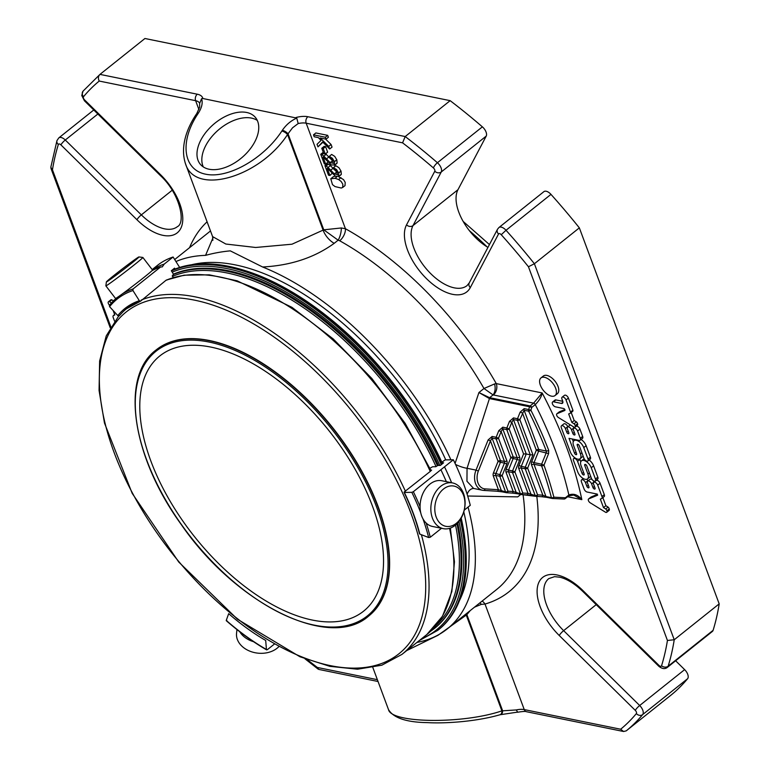<?xml version="1.0" encoding="UTF-8"?>
<svg xmlns="http://www.w3.org/2000/svg" width="770" height="770" viewBox="0 0 770 770"><rect width="100%" height="100%" fill="white"/><g stroke="black" fill="none" stroke-linecap="round" stroke-linejoin="round"><path stroke-width="1.16" d="M372.468 506.15A163.298 85.595 51.4 0 1 363.536 611.216A163.298 85.595 51.4 0 1 194.762 536.988A163.298 85.595 51.4 0 1 159.794 355.961A163.298 85.595 51.4 0 1 270.886 375.077A163.298 85.595 51.4 0 1 372.468 506.15M509.48 421.382L513.484 417.908A1.781 1.28 -78.5 0 0 513.436 419.525L526.247 453.982L523.571 453.905L511.819 422.307L509.163 428.919L519.625 457.053A1.781 0.808 159.6 0 1 517.238 457.755A1.781 1.28 -78.5 0 1 517.19 459.372L513.166 458.554L508.537 470.095L506.198 469.171L510.828 457.63L513.166 458.554A1.781 1.28 101.5 0 0 513.215 456.937A1.781 0.808 -20.4 0 0 510.828 457.63L501.135 431.585L498.488 438.197L506.881 460.778A1.781 0.808 159.6 0 1 504.494 461.48A1.781 1.28 -78.5 0 1 504.446 463.097L500.423 462.279A1.781 1.28 101.5 0 0 500.471 460.662A1.781 0.808 -20.4 0 0 498.084 461.355L500.423 462.279L495.793 473.82A1.781 1.28 -78.5 0 0 495.745 475.436A1.781 0.808 159.6 0 0 493.349 476.139L498.402 489.71L484.994 488.883A13.032 9.404 -78.5 0 1 478.353 471.038L476.014 470.114L488.122 439.93L490.461 440.854L492.078 438.072L496.092 438.89A1.781 0.808 -20.4 0 0 498.488 438.197L496.15 437.273L498.806 430.661L501.135 431.585L502.752 428.803L506.776 429.622A1.781 0.808 -20.4 0 0 509.163 428.919L506.824 428.005L509.48 421.382L511.819 422.307L513.436 419.525L517.45 420.343A1.781 0.808 -20.4 0 0 519.846 419.65L532.946 454.878L527.633 468.102L525.304 467.188A1.781 1.28 101.5 0 0 525.246 468.805A1.781 0.808 -20.4 0 0 527.633 468.102L537.585 494.85A1.781 0.808 159.6 0 1 535.198 495.553A1.781 1.28 101.5 0 0 536.026 496.352A1.781 1.28 101.5 0 0 536.151 496.361A1.781 1.222 -86.5 0 0 536.266 496.381A1.781 1.222 -86.5 0 0 537.585 494.85L542.821 495.168L545.978 496.554L533.966 464.262L541.579 465.811A1.781 0.828 -19.7 0 0 543.976 465.138L541.628 464.185A1.781 1.28 101.5 0 0 541.579 465.811A294.477 154.366 51.4 0 1 551.407 497.661A1.781 1.28 101.5 0 0 552.234 498.459A1.781 1.28 101.5 0 0 552.36 498.469A1.781 1.328 -87.2 0 0 553.861 497.179A1.781 0.982 165.6 0 1 551.407 497.661L545.978 496.554A1.781 1.28 -78.5 0 0 546.806 497.353L541.503 496.698A1.781 1.222 93.5 0 1 541.387 496.688L536.392 496.381M506.198 469.171A3.552 2.56 -78.5 0 0 506.092 472.414A1.781 0.808 159.6 0 1 508.489 471.712A1.781 1.28 -78.5 0 1 508.537 470.095L512.56 470.913L517.19 459.372L519.519 460.296L514.889 471.837L512.56 470.913A1.781 1.28 101.5 0 0 512.502 472.53A1.781 0.808 -20.4 0 0 514.889 471.837L522.782 493.031A1.781 0.808 159.6 0 1 520.385 493.734A1.781 1.28 101.5 0 0 521.213 494.523A1.781 1.28 101.5 0 0 521.348 494.542A1.781 1.222 -86.5 0 0 521.463 494.561A1.781 1.222 -86.5 0 0 522.782 493.031L528.008 493.349L535.198 495.553L525.246 468.805L521.223 467.987A1.781 1.28 -78.5 0 1 521.28 466.37L525.304 467.188L530.27 454.8L532.946 454.878M478.353 471.038L490.461 440.854L498.084 461.355L493.454 472.896L499.817 474.638L504.446 463.097L506.785 464.021L502.156 475.562L499.817 474.638A1.781 1.28 101.5 0 0 499.759 476.255A1.781 0.808 -20.4 0 0 502.156 475.562L507.969 491.212A1.781 0.808 159.6 0 1 505.582 491.905A1.781 1.28 101.5 0 0 506.41 492.704A1.781 1.28 101.5 0 0 506.535 492.723A1.781 1.222 -86.5 0 0 506.66 492.733A1.781 1.222 -86.5 0 0 507.969 491.212L513.205 491.53L520.385 493.734L512.502 472.53L508.489 471.712L516.372 492.906A1.781 1.28 -78.5 0 0 517.19 493.705L511.886 493.06A1.781 1.222 93.5 0 1 511.771 493.041L506.776 492.733M531.685 461.721A3.552 2.56 101.5 0 0 531.579 464.955A1.781 0.808 159.6 0 1 533.966 464.262A1.781 1.28 101.5 0 1 534.024 462.635L531.685 461.721L536.315 450.181L522.493 413.028L520.164 412.114L524.168 408.629A1.781 1.28 -78.5 0 0 524.11 410.246L528.615 411.17A294.477 154.366 51.4 0 1 546.315 451.028L546.286 452.654L541.628 464.185L534.024 462.635L538.654 451.105L548.615 453.569L548.692 450.306A1.781 0.78 159 0 1 546.315 451.028L538.702 449.478A1.781 0.808 -20.4 0 0 536.315 450.181L538.654 451.105A1.781 1.28 101.5 0 0 538.702 449.478L524.11 410.246L519.846 419.65L517.507 418.726A1.781 1.28 101.5 0 0 517.45 420.343L530.27 454.8L526.247 453.982L521.28 466.37L518.942 465.446L523.571 453.905M564.795 498.758A1.781 0.934 -128.6 0 0 565.209 498.642A1.781 0.934 -128.6 0 0 565.382 497.767L553.861 497.179A296.257 155.29 51.4 0 0 543.976 465.138L548.615 453.569M484.994 488.883A1.781 1.222 93.5 0 1 483.675 490.413L497.083 491.231A1.781 1.222 93.5 0 0 498.402 489.71L505.582 491.905L499.759 476.255L495.745 475.436L501.559 491.087A1.781 1.28 -78.5 0 0 502.387 491.886L497.083 491.231A1.781 1.222 93.5 0 1 496.968 491.222L483.801 490.413M568.135 495.967A1.781 0.934 -128.6 0 0 568.693 495.861A1.781 0.934 -128.6 0 0 568.866 494.994L565.382 497.767A1.781 1.357 92.6 0 1 564.025 499.037M548.692 450.306A296.257 155.29 51.4 0 0 530.886 410.198L528.663 409.544A1.781 1.28 101.5 0 0 528.615 411.17A1.781 0.568 -26.7 0 0 530.886 410.198L531.772 407.388A1.781 0.934 -128.6 0 0 530.135 405.934A1.781 1.28 101.5 0 0 529.558 406.743L531.772 407.388L535.256 404.606A1.781 0.934 -128.6 0 0 533.61 403.153L542.157 392.95C541.512 396.752 539.212 400.641 535.256 404.606A296.257 155.29 51.4 0 1 568.866 494.994C573.64 493.204 577.962 494.754 581.831 499.634L573.737 495.052L568.684 495.87L565.209 498.642A1.781 1.781 0 0 1 564.015 499.027A1.781 1.357 92.6 0 1 563.871 499.018L552.36 498.469M573.506 460.527L577.769 471.981A7.498 3.927 -128.6 0 0 582.428 478.006A7.498 3.927 -128.6 0 0 587.539 478.882A7.498 3.927 -128.6 0 0 587.943 474.06L584.748 465.455A1.502 0.789 51.4 0 1 584.825 464.493A1.502 0.789 51.4 0 1 585.845 464.666A1.502 0.789 51.4 0 1 586.779 465.869L591.379 478.228A3.003 1.569 -128.6 0 0 593.247 480.644A3.003 1.569 -128.6 0 0 595.287 480.99A3.003 1.569 -128.6 0 0 595.451 479.065L591.245 467.756A7.508 3.937 -128.6 0 0 586.576 461.731A7.508 3.937 -128.6 0 0 581.475 460.855A7.508 3.937 -128.6 0 0 581.061 465.686L584.132 473.935A1.492 0.78 51.4 0 1 584.055 474.897A1.492 0.78 51.4 0 1 583.034 474.724A1.492 0.78 51.4 0 1 582.101 473.531L577.577 461.355A3.003 1.569 -128.6 0 0 575.71 458.949A3.003 1.569 -128.6 0 0 573.669 458.593A3.003 1.569 -128.6 0 0 573.506 460.527M580.455 453.905A7.498 3.927 51.4 0 1 580.041 458.728A7.498 3.927 51.4 0 1 574.94 457.852A7.498 3.927 51.4 0 1 570.272 451.836L561.311 427.725A3.003 1.569 51.4 0 1 561.474 425.791A3.003 1.569 51.4 0 1 563.515 426.147A3.003 1.569 51.4 0 1 565.382 428.553L566.768 432.278A1.502 0.789 -128.6 0 0 567.702 433.491A1.502 0.789 -128.6 0 0 568.722 433.664A1.502 0.789 -128.6 0 0 568.799 432.702L567.413 428.967A3.003 1.569 51.4 0 1 567.577 427.042A3.003 1.569 51.4 0 1 569.617 427.389A3.003 1.569 51.4 0 1 571.484 429.795L572.87 433.529A1.502 0.789 -128.6 0 0 573.804 434.732A1.502 0.789 -128.6 0 0 574.824 434.906A1.502 0.789 -128.6 0 0 574.911 433.943L573.515 430.209A3.003 1.569 51.4 0 1 573.679 428.284A3.003 1.569 51.4 0 1 575.719 428.63A3.003 1.569 51.4 0 1 577.587 431.036L580.301 438.322A3.003 1.569 51.4 0 1 580.137 440.257A3.003 1.569 51.4 0 1 579.194 440.411L569.02 438.342L574.555 453.232A1.492 0.78 -128.6 0 0 575.488 454.425A1.492 0.78 -128.6 0 0 576.499 454.608A1.492 0.78 -128.6 0 0 576.586 453.646L573.563 445.522A7.508 3.937 51.4 0 1 573.977 440.69A7.508 3.937 51.4 0 1 579.078 441.576A7.508 3.937 51.4 0 1 583.747 447.601L588.02 459.084A3.003 1.579 51.4 0 1 587.856 461.009A3.003 1.579 51.4 0 1 585.806 460.662A3.003 1.579 51.4 0 1 583.939 458.246L579.281 445.714A1.492 0.78 -128.6 0 0 578.347 444.521A1.492 0.78 -128.6 0 0 577.336 444.338A1.492 0.78 -128.6 0 0 577.25 445.301L580.455 453.905L581.899 452.75M325.267 154.058L323.814 153.759L321.773 148.273L323.227 148.562L325.267 154.058L327.635 152.162L325.594 146.675L323.227 148.562M317.972 146.858L317.028 144.317L321.071 140.352L318.299 137.589L314.208 136.762L313.496 134.837L325.306 137.243L326.018 139.158L320.166 137.974L328.703 146.387L329.675 148.995L322.62 141.921L317.972 146.858L322.928 142.229M333.497 167.648L335.864 165.752L338.935 167.696L341.023 171.123L341.331 174.299L338.964 176.186L335.556 176.292L328.318 169.265A7.123 3.735 -128.6 0 0 327.25 168.351L329.906 175.493L328.511 175.204L324.93 165.588A3.783 1.983 51.4 0 1 326.018 166.002A7.912 4.148 51.4 0 1 328.03 167.494L334.382 173.914L337.597 174.636L336.067 170.584L334.036 169.448L333.497 167.648L336.567 169.583L338.675 173.067L338.588 176.686M329.3 156.339L331.668 154.452L334.729 156.387L336.837 159.862L337.125 162.999L334.757 164.886L331.35 164.992L324.112 157.966A7.123 3.735 -128.6 0 0 323.044 157.051L325.7 164.183L324.305 163.904L320.734 154.279A3.783 1.983 51.4 0 1 321.812 154.703A7.912 4.148 51.4 0 1 323.824 156.195L330.176 162.605L333.4 163.336L331.86 159.284L329.829 158.148L329.3 156.339L332.37 158.283L334.469 161.748L334.382 165.386M544.496 377.31A11.281 5.919 51.4 0 1 554.4 385.626A11.281 5.919 51.4 0 1 555.045 395.559A11.281 5.919 51.4 0 1 543.389 390.428A11.281 5.919 51.4 0 1 540.963 377.916A11.281 5.919 51.4 0 1 544.496 377.31M330.782 178.765L335.046 178.303L338.617 179.526L341.168 181.499L342.842 184.28L342.66 187.485L341.245 188.034L335.027 186.581L332.467 184.608L330.782 178.765L333.372 176.657L335.354 176.166M338.579 176.696L343.536 179.612L345.21 182.394L345.027 185.599L342.611 187.534L344.931 185.676M605.721 512.358L590.128 502.752A2.541 1.338 51.4 0 1 588.472 500.75A2.541 1.338 51.4 0 1 588.559 498.979A2.541 1.338 51.4 0 1 588.732 498.883L597.684 495.177L597.279 494.09L587.125 492.03A3.042 1.598 51.4 0 1 584.122 489.066L581.427 481.818A3.003 1.569 51.4 0 1 581.591 479.883A3.003 1.569 51.4 0 1 583.631 480.239A3.003 1.569 51.4 0 1 585.498 482.646L586.884 486.38A1.502 0.789 -128.6 0 0 587.818 487.583A1.502 0.789 -128.6 0 0 588.838 487.757A1.502 0.789 -128.6 0 0 588.915 486.794L587.529 483.06A3.003 1.569 51.4 0 1 587.693 481.135A3.003 1.569 51.4 0 1 589.733 481.481A3.003 1.569 51.4 0 1 591.601 483.887L592.987 487.622A1.502 0.789 -128.6 0 0 593.92 488.825A1.502 0.789 -128.6 0 0 594.941 488.998A1.502 0.789 -128.6 0 0 595.027 488.036L593.631 484.301A3.003 1.569 51.4 0 1 593.805 482.376A3.003 1.569 51.4 0 1 595.845 482.723A3.003 1.569 51.4 0 1 597.703 485.129L601.938 496.515A3.042 1.598 51.4 0 1 601.774 498.469A3.042 1.598 51.4 0 1 601.562 498.594L600.331 499.104L603.497 507.613L605.73 508.989A2.397 1.261 51.4 0 1 606.875 510.818A2.397 1.261 51.4 0 1 606.721 512.291A2.397 1.261 51.4 0 1 605.721 512.358M575.19 425.627A2.397 1.261 51.4 0 1 575.036 427.109A2.397 1.261 51.4 0 1 574.064 427.177L558.337 417.484A2.541 1.338 51.4 0 1 556.874 413.788A2.541 1.338 51.4 0 1 557.047 413.692L564.747 410.506A1.203 0.626 -128.6 0 0 564.834 410.458A1.203 0.626 -128.6 0 0 564.766 409.409A1.203 0.626 -128.6 0 0 563.707 408.524L555.42 406.829A3.003 1.569 51.4 0 1 552.783 404.616A3.003 1.569 51.4 0 1 552.619 401.978A3.003 1.569 51.4 0 1 553.553 401.815L561.426 403.422A3.388 1.781 -128.6 0 0 562.495 403.239A3.388 1.781 -128.6 0 0 562.678 401.055L561.898 398.966A3.003 1.579 51.4 0 1 562.119 397.204A3.003 1.579 51.4 0 1 564.16 397.551A3.003 1.579 51.4 0 1 566.027 399.957L570.532 412.075A2.397 1.261 51.4 0 1 570.291 413.24A2.397 1.261 51.4 0 1 570.079 413.355L568.664 413.933L571.821 422.422L574.045 423.789A2.397 1.261 51.4 0 1 575.19 425.627L577.558 423.741A2.397 1.261 51.4 0 1 577.404 425.213L575.036 427.109M109.552 305.161L109.417 305.074A2.397 1.261 51.4 0 1 108.281 303.245A2.397 1.261 51.4 0 1 108.435 301.763A2.397 1.261 51.4 0 1 109.427 301.705L111.438 302.947M114.547 321.128L113.209 317.548A3.042 1.598 51.4 0 1 113.373 315.594A3.042 1.598 51.4 0 1 113.585 315.469L114.817 314.959L113.19 310.589M506.092 472.414L513.205 491.53A1.781 1.222 93.5 0 1 511.886 493.06L506.66 492.733A1.781 1.781 0 0 1 506.41 492.704L502.387 491.886A1.781 1.28 -78.5 0 0 502.521 491.905L506.285 492.665M535.901 496.313L532.128 495.543A1.781 1.28 -78.5 0 1 532.003 495.534A1.781 1.28 -78.5 0 1 531.175 494.735L521.223 467.987A1.781 0.808 159.6 0 0 518.836 468.689L528.008 493.349A1.781 1.222 93.5 0 1 526.699 494.879A1.781 1.222 93.5 0 1 526.574 494.86L521.579 494.561M531.579 464.955L542.821 495.168A1.781 1.222 93.5 0 1 541.503 496.698L536.266 496.381A1.781 1.781 0 0 1 536.026 496.352L521.463 494.561A1.781 1.781 0 0 1 521.213 494.523L517.199 493.705A1.781 1.28 -78.5 0 0 517.325 493.724L521.088 494.494M489.094 398.504A1.781 1.194 97.1 0 1 489.605 397.695L490.009 397.753A1.781 1.28 101.5 0 0 489.431 398.571L478.93 392.536L483.983 388.503L493.07 394.923L489.605 397.695L478.93 392.536L455.08 463.434M590.571 476.072A7.498 3.927 51.4 0 1 589.897 476.996L587.539 478.882M595.451 479.065L597.818 477.169A3.003 1.569 51.4 0 1 597.655 479.104L595.287 480.99M597.818 477.169L593.612 465.869A7.508 3.937 51.4 0 0 589.137 459.988M581.475 460.855L583.833 458.968A7.508 3.937 51.4 0 1 584.16 458.747M580.801 461.769L579.945 459.469A3.003 1.569 51.4 0 0 579.714 458.949M581.119 439.468A7.508 3.937 51.4 0 1 586.114 445.705L590.388 457.188A3.003 1.579 51.4 0 1 590.215 459.122L587.856 461.009M572.341 439.016L573.303 441.614M573.679 428.284L576.047 426.397A3.003 1.569 51.4 0 1 578.087 426.744A3.003 1.569 51.4 0 1 579.954 429.15L582.669 436.436A3.003 1.569 51.4 0 1 582.495 438.361L580.137 440.257M573.092 426.57A3.003 1.569 51.4 0 1 573.852 427.908L573.919 428.091M567.577 427.042L569.944 425.146A3.003 1.569 51.4 0 1 570.464 424.953M561.474 425.791L563.842 423.904A3.003 1.569 51.4 0 1 565.883 424.26A3.003 1.569 51.4 0 1 567.74 426.667L567.817 426.85M583.082 455.927A7.498 3.927 51.4 0 1 582.409 456.841L580.041 458.728M321.773 148.273L324.132 146.377L325.594 146.675M328.703 146.387L331.071 144.5L332.043 147.109L329.675 148.995M325.566 139.072L331.071 144.5M326.018 139.158L328.386 137.272L327.673 135.347L325.306 137.243M313.496 134.837L315.864 132.941L327.673 135.347M341.331 174.299L340.821 174.896M334.122 169.467L337.337 172.49M328.03 167.494L330.397 165.608L333.997 169.333M324.93 165.588L327.298 163.702A3.783 1.983 51.4 0 1 328.386 164.116A7.912 4.148 51.4 0 1 330.397 165.608M329.906 175.493L332.168 173.327M327.962 162.018L325.7 164.183M337.125 162.999L336.615 163.596M329.926 158.168L333.141 161.18M323.824 156.195L326.191 154.308L329.791 158.033M325.594 153.798A7.912 4.148 51.4 0 1 326.191 154.308M320.734 154.279L323.092 152.393A3.783 1.983 51.4 0 1 323.323 152.441M493.329 394.952L493.07 394.923A8.297 4.649 -90.4 0 0 494.532 383.951L496.275 383.604A8.297 5.987 -78.5 0 1 493.329 394.952L533.61 403.153L530.135 405.934L490.009 397.753M540.963 377.916L543.331 376.03A11.281 5.919 51.4 0 1 546.864 375.414A11.281 5.919 51.4 0 1 556.758 383.739A11.281 5.919 51.4 0 1 557.413 393.672L555.045 395.559M606.875 510.818L609.243 508.932A2.397 1.261 51.4 0 1 609.089 510.404L606.721 512.291M605.73 508.989L608.098 507.093A2.397 1.261 51.4 0 1 609.243 508.932M603.497 507.613L605.865 505.717L608.098 507.093M602.852 497.613L605.865 505.717M593.805 482.376L596.163 480.49A3.003 1.569 51.4 0 1 598.203 480.836A3.003 1.569 51.4 0 1 600.071 483.242L604.306 494.629A3.042 1.598 51.4 0 1 604.142 496.583A3.042 1.598 51.4 0 1 603.93 496.708M593.112 480.538A3.003 1.569 51.4 0 1 593.968 482.001L594.036 482.184M587.693 481.135L590.061 479.238A3.003 1.569 51.4 0 1 592.236 479.691M586.933 479.219A3.003 1.569 51.4 0 1 587.856 480.759L587.934 480.942M590.782 497.237A2.541 1.338 51.4 0 1 590.927 497.093A2.541 1.338 51.4 0 1 591.1 496.997L597.385 494.388M574.045 423.789L576.412 421.902A2.397 1.261 51.4 0 1 577.558 423.741M571.821 422.422L574.189 420.536L576.412 421.902M571.205 412.508L574.189 420.536M570.532 412.075L572.899 410.179A2.397 1.261 51.4 0 1 572.659 411.344A2.397 1.261 51.4 0 1 572.447 411.459M562.119 397.204L564.487 395.308A3.003 1.579 51.4 0 1 566.528 395.664A3.003 1.579 51.4 0 1 568.395 398.071L572.899 410.179M552.619 401.978L554.978 400.092A3.003 1.569 51.4 0 1 555.921 399.928L562.764 401.324M559.107 412.056A2.541 1.338 51.4 0 1 559.241 411.902A2.541 1.338 51.4 0 1 559.415 411.806L564.843 409.563M108.435 301.763L110.803 299.877A2.397 1.261 51.4 0 1 111.794 299.819L113.459 300.849M109.427 301.705L111.794 299.819M479.96 602.814A9.481 5.9 -113.3 0 1 481.289 604.373L474.493 607.174M470.22 610.591L466.861 614.624L502.579 710.662A4.736 3.07 73.7 0 1 500.693 714.55A4.736 3.07 73.7 0 1 500.336 714.627M466.812 613.305L466.274 615.095L438.014 635.269L406.704 650.592M212.857 240.346L212.587 236.592L225.831 244.032L255.659 247.478L291.984 244.206L323.756 229.816L338.136 240.182A9.481 3.186 103.5 0 0 341.312 227.968L345.432 228.728L306.181 123.2A4.736 3.417 -78.5 0 1 307.865 116.722L405.193 136.55L402.575 142.835A415.944 218.035 51.4 0 1 433.423 167.956A2.608 1.367 51.4 0 1 434.79 171.238L406.531 224.859A4.736 3.937 27.8 0 0 412.999 225.6A40.82 21.396 51.4 0 0 427.802 270.568A40.82 21.396 51.4 0 0 467.024 285.632L469.248 282.898L497.497 229.267A4.736 3.937 -152.2 0 0 498.537 234.003A2.608 1.367 51.4 0 1 501.251 234.725A415.944 218.035 51.4 0 1 528.451 266.757L534.39 263.744L579.348 227.862L719.19 603.872A420.69 220.518 51.4 0 1 713.097 630.332A7.344 3.85 51.4 0 1 712.356 631.467L667.398 667.349A7.344 3.85 51.4 0 0 668.139 666.214L713.097 630.332M185.118 162.643L185.512 163.798C195.118 195.917 259.731 177.389 287.547 134.529L288.038 133.787A4.736 1.598 -146.5 0 0 282.359 130.274C286.151 124.75 290.945 120.698 296.748 118.089L298.183 123.547L292.523 127.82L288.038 133.787L323.756 229.816L341.312 227.968M465.908 614.027A14.813 7.767 51.4 0 0 466.274 615.095L501.886 710.864A4.736 3.07 73.7 0 1 500 714.753C475.658 721.788 444.723 723.617 427.6 722.626C406.579 722.327 393.547 718.006 388.513 709.642C391.285 723.396 463.078 724.166 501.886 710.864L516.266 709.94L517.661 712.106L500 714.753M482.136 601.072A9.481 7.892 -106.3 0 1 485.013 604.065L481.289 604.373M175.945 261.531A229.364 120.226 51.4 0 1 205.561 255.37C213.483 253.176 221.722 251.665 230.278 250.856L262.608 266.988C290.646 265.525 314.507 257.632 334.199 243.33A14.813 7.767 -128.6 0 1 323.169 230.297L287.547 134.529A4.736 1.598 -146.5 0 0 281.868 131.016L282.359 130.274M281.868 131.016C263.735 158.726 227.997 178.977 205.657 174.193C183.039 169.814 179.381 141.545 197.852 113.902A4.736 1.598 -146.5 0 0 196.36 114.153C187.745 126.838 179.68 145.973 185.503 163.76M197.852 113.902L198.342 113.161A4.736 1.598 -146.5 0 0 196.851 113.402L196.36 114.153M296.748 118.089L202.808 98.493L201.567 98.704L199.651 103.411L199.671 107.107L196.851 113.402M84.421 100.774A4.736 0.905 -45.4 0 1 84.594 99.917L160.632 174.78A4.736 0.905 -45.4 0 0 160.458 175.637L84.421 100.774L81.764 95.499L83.044 91.149L99.956 74.401C98.194 76.22 97.944 78.444 99.224 81.052L195.628 100.687A14.813 6.699 159.6 0 1 199.651 103.392M58.337 144.519A4.736 3.802 17.2 0 1 56.961 140.602L50.81 167.263L52.456 169.814A415.944 218.035 51.4 0 1 58.337 144.519A2.608 1.367 51.4 0 1 60.897 144.866L136.945 219.729A45.565 23.88 51.4 0 0 180.661 228.642A45.565 23.88 51.4 0 0 160.632 174.78M378.041 681.498L318.809 669.428L317.307 667.446A415.944 218.035 51.4 0 1 307.374 659.688M719.19 603.872L674.231 639.755L667.436 640.467A415.944 218.035 51.4 0 1 661.555 665.761A2.608 1.367 51.4 0 1 658.985 665.415L582.938 590.551A45.565 23.88 51.4 0 0 539.221 581.648A45.565 23.88 51.4 0 0 559.251 635.51L635.288 710.373A2.608 1.367 51.4 0 1 636.347 713.588A4.736 4.014 39.7 0 0 642.652 714.589A420.69 220.518 51.4 0 1 626.222 730.865L623.575 731.5L620.659 729.229L524.255 709.594A14.813 6.699 -20.4 0 0 516.266 709.94M246.631 112.468A36.161 21.858 139.3 0 1 255.265 117.261A36.161 21.858 139.3 0 1 242.127 157.417A36.161 21.858 139.3 0 1 200.46 164.443A36.161 21.858 139.3 0 1 207.996 129.812A36.161 21.858 139.3 0 1 246.631 112.468M198.91 109.532L195.628 100.687A4.736 3.417 101.5 0 1 197.303 94.209L99.975 74.382L144.933 38.5L450.152 100.658A420.69 220.518 51.4 0 1 482.376 126.848A7.344 3.85 51.4 0 1 486.217 136.097L457.958 189.718L412.999 225.6L441.258 171.98L486.217 136.097M626.222 730.865L671.18 694.983A420.69 220.518 51.4 0 0 687.61 678.707A7.344 3.85 51.4 0 0 684.636 669.631L675.646 660.775M501.251 234.725L506.015 230.269A7.344 3.85 51.4 0 0 498.931 227.535L543.889 191.653A7.344 3.85 51.4 0 1 550.974 194.377A420.69 220.518 51.4 0 1 579.348 227.862M487.959 247.391A40.82 21.396 51.4 0 1 457.958 189.718M433.423 167.956A4.736 1.357 -49.2 0 1 437.418 162.73A420.69 220.518 51.4 0 0 405.193 136.55L450.152 100.658M494.532 383.951L483.983 388.503A229.364 120.226 51.4 0 0 339.695 240.769L338.136 240.182L334.199 243.33M460.267 519.625A224.561 117.714 51.4 0 1 437.803 630.322L438.746 629.571A224.561 117.714 -128.6 0 0 465.696 547.181A224.561 117.714 -128.6 0 0 461.076 518.277M442.259 463.887A224.561 117.714 -128.6 0 0 244.879 270.539A224.561 117.714 -128.6 0 0 228.854 266.353A224.561 117.714 -128.6 0 0 171.498 270.588M524.168 408.629L528.663 409.544L529.558 406.743L489.431 398.571L467.053 468.285L466.957 481.25L473.608 488.45L482.492 490.259A14.813 10.684 -78.5 0 1 476.014 470.114L467.053 468.285A9.481 1.935 -160.1 0 1 455.542 464.416M467.159 494.292A9.481 6.853 93.1 0 1 473.762 488.478M520.799 494.436L517.729 496.881L467.688 496.015M339.695 240.769A9.481 4.966 119.2 0 0 345.432 228.728A238.844 125.202 51.4 0 1 496.275 383.604L542.157 392.95A304.554 159.64 51.4 0 1 581.831 499.634L567.606 496.737M465.696 547.181L465.6 546.065A223.377 117.088 -128.6 0 0 461.192 518.085M442.509 463.694A223.377 117.088 -128.6 0 0 245.948 270.876L244.879 270.539M468.044 507.103A229.364 120.226 51.4 0 1 447.264 628.917A229.364 120.226 51.4 0 1 416.917 642.44M205.561 255.37L212.934 237.892M262.608 266.988A229.364 120.226 51.4 0 1 450.902 459.815M191.499 264.764A221.009 115.847 51.4 0 1 235.476 264.918A221.009 115.847 51.4 0 1 445.753 459.882M463.79 511.848A221.009 115.847 51.4 0 1 459.488 600.513M441.826 462.192L445.118 459.892L453.338 459.777A177.755 93.18 51.4 0 1 470.278 505.312L464.252 510.125M442.124 462.847L443.587 462.818L440.363 465.407L437.745 465.446L435.868 466.707L432.596 466.755L429.958 468.285M173.25 277.595L172.22 275.949L173.539 274.274L171.315 270.742L174.549 268.162L175.108 269.057M173.452 274.139A221.009 115.847 51.4 0 1 228.218 270.713A221.009 115.847 51.4 0 1 438.39 465.436M457.726 522.946A221.009 115.847 51.4 0 1 434.79 628.176L434.001 628.801A221.009 115.847 -128.6 0 0 456.966 523.735M434.848 507.055A20.53 14.813 -78.5 0 1 458.516 488.17A20.53 14.813 -78.5 0 1 456.254 523.35A20.53 14.813 -78.5 0 1 434.848 507.055M106.395 281.955A20.53 0.635 142.5 0 1 106.376 281.916A20.53 0.635 142.5 0 1 122.276 268.942A20.53 0.635 142.5 0 1 138.927 256.939A20.53 0.635 142.5 0 1 123.537 269.577A20.53 0.635 142.5 0 1 106.395 281.955M430.902 506.785A23.331 16.834 -78.5 0 1 452.625 482.944A23.331 16.834 -78.5 0 1 464.464 509.163A23.331 16.834 -78.5 0 1 443.318 528.663A23.331 16.834 -78.5 0 1 430.902 506.785M105.875 285.882A23.331 0.722 142.5 0 1 105.856 285.863A23.331 0.722 142.5 0 1 105.856 285.843L115.51 298.442A23.331 0.722 142.5 0 0 115.529 298.452A23.331 0.722 142.5 0 0 134.721 284.621A23.331 0.722 142.5 0 0 152.527 270.049A23.331 0.722 142.5 0 1 152.527 270.049L142.874 257.469A23.331 0.722 142.5 0 1 125.067 272.041A23.331 0.722 142.5 0 1 105.875 285.882L106.376 281.916M138.927 256.939L142.845 257.45A23.331 0.722 142.5 0 1 142.874 257.469M236.948 629.562L236.554 633.219A23.331 17.556 6.1 0 0 254.966 652.7A23.331 17.556 6.1 0 0 278.856 646.627M443.318 528.663L432.548 526.468A23.331 16.834 -78.5 0 1 420.131 504.591A23.331 16.834 -78.5 0 1 441.865 480.75L452.625 482.944M156.185 349.898A170.285 89.262 51.4 0 1 156.3 349.801A170.285 89.262 51.4 0 1 272.147 369.735A170.285 89.262 51.4 0 1 378.08 506.419A170.285 89.262 51.4 0 1 368.763 615.981A170.285 89.262 51.4 0 1 368.647 616.077M239.759 631.766A23.331 17.556 6.1 0 0 253.494 641.67M267.286 649.726L266.43 649.485L267.286 649.726L274.332 644.115M420.074 506.66A177.755 93.18 -128.6 0 0 413.355 491.693L411.834 492.338L404.337 492.444A164.366 86.153 -128.6 0 1 419.833 534.101L419.583 533.321L419.833 534.101L428.649 537.527L430.286 537.239L441.499 528.287M413.355 491.693L440.892 469.71A177.755 93.18 51.4 0 1 446.34 481.664M451.605 482.732A177.755 93.18 51.4 0 0 444.502 466.832L453.338 459.777M444.502 466.832L440.892 469.71M404.212 491.992L430.257 471.423L431.614 470.104L430.796 470.114M167.263 279.905L166.041 280.261L140.515 301.205L126.415 308.808A163.182 85.537 -128.6 0 0 121.843 313.005L119.148 315.95L117.8 315.575L109.571 306.672L109.427 305.315L117.329 297.413M140.515 301.205L139.341 300.714L132.941 290.54L133.104 288.923L160.641 266.949L162.239 266.921L164.251 264.072L173.096 257.007L179.67 267.45M151.969 270.713A177.755 93.18 51.4 0 1 160.641 266.949M152.181 269.596L157.311 265.496A177.755 93.18 51.4 0 1 173.096 257.007M152.316 269.779A177.755 93.18 51.4 0 1 164.251 264.072M226.255 620.418A176.571 92.554 -128.6 0 0 266.43 649.485L265.698 640.467A164.366 86.153 -128.6 0 1 228.671 613.68L226.255 620.418L226.803 620.437M257.296 120.428A36.161 21.858 -40.7 0 0 251.482 118.099A36.161 21.858 -40.7 0 0 214.936 133.21A36.161 21.858 -40.7 0 0 203.29 166.917M518.836 468.689A3.552 2.56 -78.5 0 1 518.942 465.446M519.625 457.053A3.552 2.56 -78.5 0 1 519.519 460.296M513.215 456.937L517.238 457.755L506.776 429.622A1.781 1.28 101.5 0 1 506.824 428.005L502.81 427.177A1.781 1.28 -78.5 0 0 502.752 428.803L513.215 456.937M506.881 460.778A3.552 2.56 -78.5 0 1 506.785 464.021M500.471 460.662L504.494 461.48L496.092 438.89A1.781 1.28 101.5 0 1 496.15 437.273L492.126 436.455A1.781 1.28 -78.5 0 0 492.078 438.072L500.471 460.662M493.349 476.139A3.552 2.56 -78.5 0 1 493.454 472.896M517.084 493.676L512.002 493.06M531.887 495.505L526.805 494.879M552.109 498.421L546.941 497.372A1.781 1.28 -78.5 0 1 546.806 497.353L552.234 498.459A1.781 1.781 0 0 0 552.504 498.488L564.015 499.027M546.7 497.324L541.618 496.698M483.675 490.413A1.781 1.222 93.5 0 1 483.56 490.403A14.813 10.684 -78.5 0 1 482.492 490.259L483.675 490.413M502.281 491.857L496.968 491.222M520.164 412.114L517.507 418.726L513.484 417.908M498.806 430.661L502.81 427.177M488.122 439.93L492.126 436.455M587.943 474.06L589.397 472.896M584.748 465.455L585.787 464.628M591.245 467.756L593.612 465.869M582.101 473.531L583.544 472.376M577.577 461.355L579.945 459.469M588.02 459.084L590.388 457.188M583.747 447.601L586.114 445.705M574.555 453.232L575.999 452.077M580.301 438.322L582.669 436.436M577.587 431.036L579.954 429.15M572.87 433.529L574.324 432.365M571.484 429.795L573.852 427.908M566.768 432.278L568.212 431.123M565.382 428.553L567.74 426.667M577.25 445.301L578.289 444.473M334.382 173.914L336.74 172.028M330.686 170.199L333.054 168.312M326.018 166.002L328.386 164.116M330.176 162.605L332.544 160.718M326.48 158.899L328.848 157.013M321.812 154.703L323.621 153.259M338.617 179.526L340.985 177.629M335.046 178.303L336.837 176.869M601.938 496.515L604.306 494.629M597.703 485.129L600.071 483.242M592.987 487.622L594.44 486.457M591.601 483.887L593.968 482.001M586.884 486.38L588.328 485.216M585.498 482.646L587.856 480.759M588.732 498.883L591.1 496.997M566.027 399.957L568.395 398.071M561.426 403.422L562.909 402.238M553.553 401.815L555.921 399.928M557.047 413.692L559.415 411.806M113.585 315.469L114.682 314.593M536.796 496.409A238.844 125.202 51.4 0 1 485.013 604.065L524.255 709.594A4.736 3.417 101.5 0 0 526.468 711.721C525.852 711.211 522.849 711.384 517.469 712.26M402.575 142.835L306.181 123.2A14.813 6.699 159.6 0 0 298.183 123.547M636.347 713.588A415.944 218.035 51.4 0 1 620.659 729.229M667.436 640.467L528.451 266.757M406.531 224.859A45.565 23.88 51.4 0 0 426.561 278.721A45.565 23.88 51.4 0 0 470.287 287.624L498.537 234.003M201.567 98.704C202.953 102.776 201.884 107.588 198.342 113.161M84.594 99.917A2.608 1.367 51.4 0 1 83.535 96.693A415.944 218.035 51.4 0 1 99.224 81.052M52.456 169.814L110.822 326.778M317.307 667.446L377.367 679.679M189.564 247.671A238.844 125.202 51.4 0 1 207.091 221.808M83.044 91.149A4.736 4.014 39.7 0 0 83.535 96.693M160.458 175.637C179.756 193.289 186.022 222.722 177.408 226.64A40.82 21.396 51.4 0 1 141.334 214.878A4.736 0.905 134.6 0 0 136.945 219.729M56.961 140.602L58.799 137.897A7.344 3.85 51.4 0 1 65.286 140.015A4.736 0.905 134.6 0 0 60.897 144.866M97.867 114.008L65.286 140.015L141.334 214.878L172.191 190.238M635.288 710.373A4.736 0.905 -45.4 0 1 639.678 705.513A7.344 3.85 51.4 0 1 642.652 714.589L687.61 678.707M559.251 635.51A4.736 0.905 -45.4 0 1 563.64 630.649L639.678 705.513L684.636 669.631M596.211 604.643L563.64 630.649A40.82 21.396 51.4 0 1 548.789 578.607L554.573 576.663L559.713 577.192C567.009 578.925 574.69 583.66 582.774 591.408A4.736 0.905 134.6 0 1 582.938 590.551M658.985 665.415A4.736 0.905 134.6 0 0 658.812 666.271L582.774 591.408M661.555 665.761A4.736 3.802 17.2 0 0 668.139 666.214A420.69 220.518 51.4 0 0 674.231 639.755L534.39 263.744A420.69 220.518 51.4 0 0 506.015 230.269L550.974 194.377M470.287 287.624A4.736 3.937 -152.2 0 1 469.248 282.898M434.79 171.238A4.736 3.937 27.8 0 0 441.258 171.98A7.344 3.85 51.4 0 0 437.418 162.73L482.376 126.848M296.046 117.483A19.548 8.845 159.6 0 1 307.865 116.722M197.303 94.209A19.548 8.845 159.6 0 1 202.808 98.493M171.441 270.944A224.561 117.714 51.4 0 1 227.901 267.113A224.561 117.714 51.4 0 1 441.306 464.647M523.051 494.658A229.364 120.226 51.4 0 1 496.717 589.435L447.264 628.917M172.201 272.156A223.377 117.088 51.4 0 1 227.487 268.73A223.377 117.088 51.4 0 1 439.853 465.407M458.968 521.463A223.377 117.088 51.4 0 1 421.498 638.792M436.244 625.24A219.825 115.231 -128.6 0 0 455.532 525.044M436.032 466.582A219.825 115.231 -128.6 0 0 172.499 276.382M437.437 465.696A221.009 115.847 -128.6 0 0 227.429 271.338A221.009 115.847 -128.6 0 0 173.221 274.534M376.569 506.987A169.342 88.762 51.4 0 1 249.807 594.469A169.342 88.762 51.4 0 1 158.63 349.301A169.342 88.762 51.4 0 1 376.569 506.987M377.839 506.612A170.285 89.262 51.4 0 1 368.532 616.173C329.666 650.727 236.044 604.373 181.152 524.389C131.834 456.437 119.985 376.607 156.069 349.994A170.285 89.262 51.4 0 1 271.916 369.927A170.285 89.262 51.4 0 1 377.839 506.612M137.185 302.418A163.182 85.537 -128.6 0 0 126.415 308.808M410.882 513.109A218.642 114.605 51.4 0 1 247.218 626.058A218.642 114.605 51.4 0 1 129.504 309.521A218.642 114.605 51.4 0 1 410.882 513.109M449.555 528.345A221.009 115.847 51.4 0 1 426.83 634.538L401.978 654.365A221.009 115.847 51.4 0 0 421.392 534.707M430.286 537.239A177.755 93.18 -128.6 0 0 426.156 523.042M428.649 537.527A176.571 92.554 -128.6 0 0 422.951 518.807M420.738 512.791A176.571 92.554 -128.6 0 0 411.834 492.338M141.199 300.088A221.009 115.847 51.4 0 1 405.415 491.25M166.041 280.261A221.009 115.847 51.4 0 1 430.257 471.423M133.104 288.923A177.755 93.18 -128.6 0 0 122.305 293.919M117.242 297.48A177.755 93.18 -128.6 0 0 109.561 305.18M132.941 290.54A176.571 92.554 -128.6 0 0 109.571 306.672M139.341 300.714A164.366 86.153 -128.6 0 0 117.8 315.575M469.353 230.634A197.544 103.546 51.4 0 1 486.996 246.804M573.669 458.593L574.757 457.726M573.977 440.69L575.315 439.622M340.946 174.8L338.579 176.686M341.023 171.123L338.656 173.009L341.023 171.123M340.994 171.036L338.627 172.923M336.74 163.49L334.373 165.377M336.817 159.814L334.45 161.71L336.817 159.814M336.788 159.737L334.421 161.623M601.774 498.469L604.142 496.583M581.591 479.883L583.275 478.536M588.559 498.979L590.927 497.093M570.291 413.24L572.659 411.344M556.874 413.788L559.241 411.902M113.373 315.594L114.672 314.555M50.916 168.274L110.235 327.789M318.154 669.14L304.939 658.774M623.575 731.5L526.468 711.721M658.812 666.271C662.142 668.928 665.01 669.284 667.398 667.349M498.931 227.535L497.497 229.267M58.799 137.897L93.767 109.975M372.863 667.571L388.513 709.642M212.587 236.583L185.512 163.798M174.694 259.538L210.489 230.962M437.803 630.322L419.169 640.65M434.001 628.801L430.324 631.525M419.467 533.745C416.041 520.308 410.911 506.506 404.067 492.338M166.445 280.02L184.059 275.188L209.296 274.832L237.102 280.8L291.926 307.326L333.294 338.993L371.862 378.494L405.136 423.308L431.007 470.586M426.83 634.538L442.538 616.154L451.846 591.543L454.454 561.792L450.344 528.076M118.705 316.008L106.231 335.903L99.638 361.014L99.061 390.4L104.47 423.028L132.19 493.358L178.756 562.042L237.487 619.253L299.992 656.781L329.897 666.348L357.511 669.217L381.853 665.193L401.978 654.365M266.632 649.88C252.974 641.968 239.508 632.228 226.255 620.668M463.184 221.452L489.441 244.571"/></g></svg>
